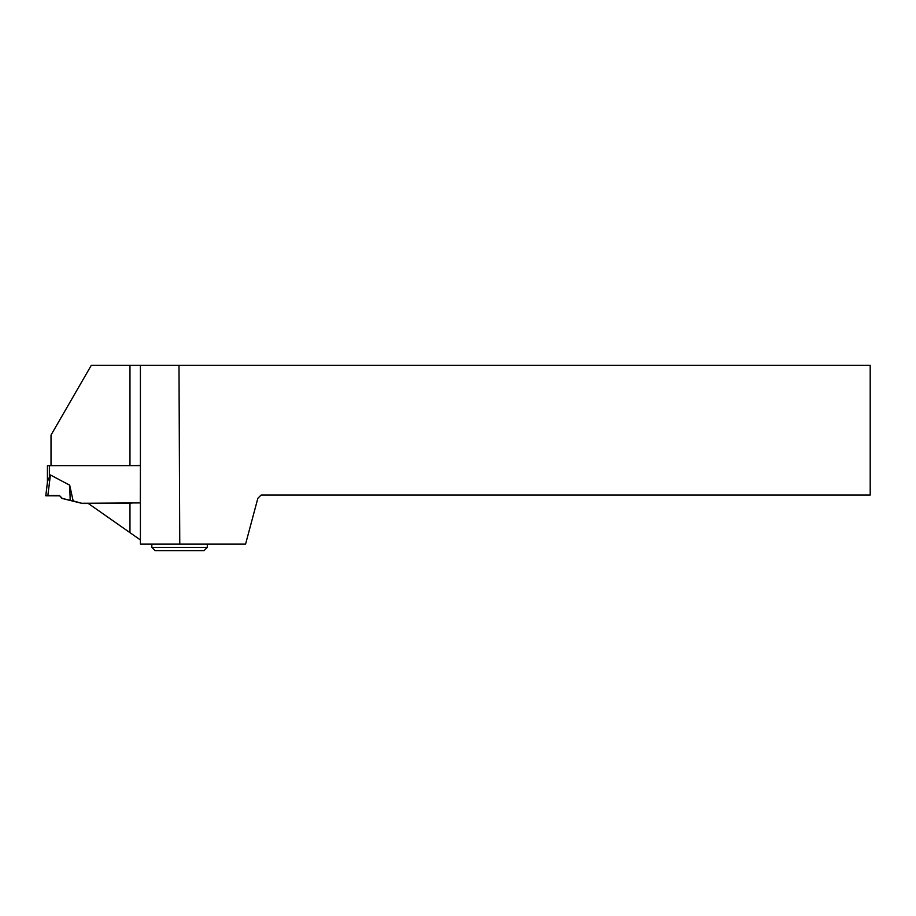 <?xml version="1.0" encoding="UTF-8"?>
<svg xmlns="http://www.w3.org/2000/svg" width="916" height="916" viewBox="0 0 916 916"><rect width="100%" height="100%" fill="white"/><g stroke="black" fill="none" stroke-linecap="round" stroke-linejoin="round"><path stroke-width="1.37" d="M140.4 465.649L47.426 465.683L47.426 482.148M62.013 498.418L59.425 495.51L45.8 495.533L47.575 481.152L50.403 474.946L69.696 485.205L73.143 500.903L82.566 503.514L62.013 498.418L73.143 500.903M131.286 503.25L82.566 503.25M88.36 503.514L82.566 503.514M47.426 465.878L47.426 482.24M70.189 500.136L69.696 485.205M59.425 495.51L45.8 495.533L59.425 495.51L62.013 498.098M47.872 495.499L50.403 474.946M47.575 481.14L45.8 495.808L59.425 495.831M178.986 365.347L870.2 365.347L870.2 495.029L261.117 495.029L257.854 498.293L245.568 544.127L140.411 544.127L140.411 365.347L178.986 365.347L179.776 544.127M51.021 465.649L51.021 435.077L91.279 365.347L140.411 365.347M140.411 539.959L87.993 503.25L140.285 502.907L140.4 465.5L134.904 465.649M207.291 547.39L204.028 550.653L155.09 550.653L151.827 547.39L207.291 547.39L207.291 544.127M49.384 476.183L49.384 465.649M129.969 465.649L129.969 365.347M129.969 532.643L129.969 503.25M151.827 547.39L151.827 544.127"/></g></svg>

